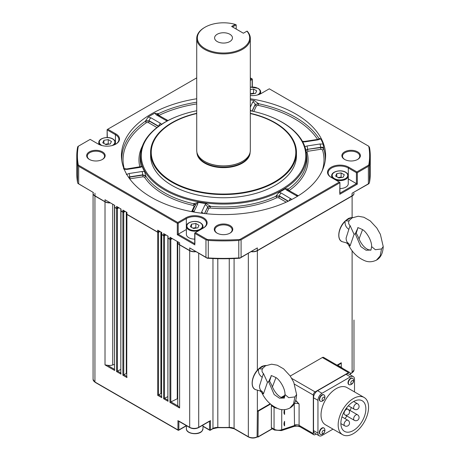 <?xml version="1.0" encoding="UTF-8"?>
<svg xmlns="http://www.w3.org/2000/svg" width="460" height="460" viewBox="0 0 460 460"><rect width="100%" height="100%" fill="white"/><g stroke="black" fill="none" stroke-linecap="round" stroke-linejoin="round"><path stroke-width="0.69" d="M229.839 34.258A8.935 5.158 0 0 0 220.104 33.143A8.935 5.158 0 0 0 214.59 37.91A8.935 5.158 0 0 0 217.206 41.555A8.935 5.158 0 0 0 226.941 42.671A8.935 5.158 0 0 0 232.455 37.91A8.935 5.158 0 0 0 229.839 34.258M216.982 233.099L216.982 233.099A9.252 5.342 180 0 1 216.982 225.544A9.252 5.342 180 0 1 230.069 225.544A9.252 5.342 180 0 1 230.069 233.099A9.252 5.342 180 0 1 216.982 233.099M229.833 233.226A8.614 4.974 0 0 0 232.139 229.845A8.614 4.974 0 0 0 229.615 226.326A8.614 4.974 0 0 0 220.231 225.25A8.614 4.974 0 0 0 214.912 229.845A8.614 4.974 0 0 0 217.218 233.226M89.372 159.424L89.372 159.424A9.252 5.342 180 0 1 89.372 151.869A9.252 5.342 180 0 1 102.453 151.869A9.252 5.342 180 0 1 102.459 159.424A9.252 5.342 180 0 1 89.372 159.424M102.223 159.551A8.614 4.974 0 0 0 104.529 156.17A8.614 4.974 0 0 0 102.005 152.651A8.614 4.974 0 0 0 92.615 151.57A8.614 4.974 0 0 0 87.302 156.17A8.614 4.974 0 0 0 89.608 159.551M344.592 159.424L344.592 159.424A9.252 5.342 180 0 1 344.592 151.869A9.252 5.342 180 0 1 357.679 151.869A9.252 5.342 180 0 1 357.679 159.424A9.252 5.342 180 0 1 344.592 159.424M357.443 159.551A8.614 4.974 0 0 0 359.749 156.17A8.614 4.974 0 0 0 357.224 152.651A8.614 4.974 0 0 0 347.841 151.57A8.614 4.974 0 0 0 342.522 156.17A8.614 4.974 0 0 0 344.827 159.551M342.637 241.805L348.853 243.553L350.077 245.927L348.651 245.128C352.331 252.615 357.84 257.87 365.171 260.889C368.73 262.269 372.497 262.01 376.47 260.124L380.161 255.921L381.524 248.952L383.226 246.589L380.391 234.353L376.82 228.011L370.231 220.903L363.866 217.246L358.219 216.24L352.107 217.879L349.249 220.484C348.22 222.542 348.496 224.233 350.077 225.561L348.853 229.356C345.914 227.297 344.69 224.601 345.184 221.277A13.386 7.728 120 0 0 338.853 235.244A13.386 7.728 120 0 0 342.637 241.805C336.421 240.448 338.048 227.631 344.988 221.22L345.563 220.668C349.266 217.66 348.605 218.517 350.698 217.706L350.572 217.81M350.077 245.927L354.079 234.341L356.218 233.105L358.185 236.865C362.008 246.922 367.034 249.078 368.247 249.671L370.668 250.062C370.812 250.78 371.128 249.625 371.611 246.6L375.343 249.711L381.524 248.952M370.668 250.062L366.068 250.234L360.789 246.577L355.264 233.789L357.909 227.941C357.161 227.234 358.702 227.792 362.532 229.609C365.941 231.414 371.904 240.264 371.611 246.566L371.611 246.6M357.909 227.941L356.218 233.105M348.853 243.553C347.064 242.667 346.15 240.827 346.11 238.038L348.853 229.356M256.013 389.758L262.229 391.506L263.453 393.881L262.022 393.081C265.707 400.568 271.216 405.823 278.541 408.842C282.106 410.222 285.873 409.969 289.846 408.077L293.537 403.874L294.9 396.905L296.602 394.542L293.767 382.306L290.191 375.964L283.607 368.857L277.242 365.2L271.595 364.193L265.483 365.832L262.625 368.437C261.596 370.495 261.872 372.186 263.453 373.514L262.229 377.309C259.29 375.251 258.066 372.56 258.56 369.23A13.386 7.728 120 0 0 252.23 383.197A13.386 7.728 120 0 0 256.013 389.758C249.797 388.401 251.424 375.584 258.365 369.173L259.118 368.661L258.365 369.271A13.075 7.55 120 0 0 257.364 370.334A13.075 7.55 -60 0 0 252.333 384.778M263.453 393.881L267.455 382.294L269.594 381.058L271.561 384.819C275.385 394.875 280.41 397.032 281.623 397.624L284.044 398.015C284.188 398.734 284.498 397.584 284.987 394.553L288.719 397.664L294.9 396.905M284.044 398.015L279.444 398.193L274.166 394.53L268.64 381.748L271.285 375.895C270.537 375.193 272.078 375.745 275.908 377.562C279.312 379.368 285.28 388.217 284.987 394.519L284.987 394.553M271.285 375.895L269.594 381.058M262.229 391.506C260.44 390.62 259.526 388.78 259.48 385.992L262.229 377.309M250.32 95.507A12.443 7.182 0 0 0 261.165 93.501L269.284 88.814L368.724 146.222A146.113 84.358 180 0 1 368.724 165.071L356.879 171.908L348.755 167.221A12.443 7.182 0 0 0 331.16 167.221A12.443 7.182 0 0 0 331.16 177.376L339.284 182.068L239.844 239.476A146.113 84.358 180 0 1 207.207 239.476L195.356 232.639L203.481 227.947A12.443 7.182 0 0 0 203.481 217.787A12.443 7.182 0 0 0 185.886 217.787L177.761 222.479L78.326 165.071L77.924 165.525L78.666 166.307L78.666 183.81L93.426 192.539L77.924 183.454L77.567 182.482L77.567 164.973A146.751 84.726 180 0 1 76.774 156.17A146.751 84.726 180 0 1 77.567 147.361L77.924 146.458L90.171 139.386L98.29 144.072A12.443 7.182 0 0 0 115.885 144.072A12.443 7.182 0 0 0 115.885 133.917L107.766 129.225L107.128 129.593L107.318 137.534M250.32 99.883A101.976 58.874 180 0 1 254.432 100.579L258.491 103.701A1.276 0.356 -78.1 0 1 258.054 105.34L256.392 105.84L253.77 111.487M121.842 160.896A101.746 58.742 180 0 1 145.469 121.187L148.166 117.018A101.976 58.874 180 0 1 154.819 113.183L158.263 113.798A1.276 0.667 -115.8 0 0 159.079 115.31L158.849 115.46M196.725 98.773A102.085 58.937 0 0 0 121.63 159.292A102.085 58.937 0 0 0 151.34 197.323A102.085 58.937 0 0 0 259.653 210.772A102.085 58.937 0 0 0 325.416 159.292A102.085 58.937 0 0 0 295.711 113.971A102.085 58.937 0 0 0 250.32 98.773M199.157 230.443A8.297 4.79 180 0 1 188.818 229.799A8.297 4.79 180 0 1 186.386 226.412L186.386 234.33A8.297 4.79 0 0 0 188.818 237.716A8.297 4.79 0 0 0 194.724 239.119M339.923 188.548A8.297 4.79 -0 0 0 348.254 183.758L348.254 175.841A8.297 4.79 180 0 1 343.936 180.044A8.297 4.79 180 0 1 335.484 179.871M115.655 144.204A11.805 6.814 0 0 0 118.893 139.518A11.805 6.814 0 0 0 115.437 134.694L107.318 130.007M250.32 110.751A82.248 47.483 180 0 1 267.806 115.632L268.214 115.782A83.001 47.92 180 0 1 282.216 122.279A83.001 47.92 180 0 1 306.366 153.197A83.001 47.92 180 0 1 257.646 199.847A83.001 47.92 180 0 1 164.835 190.049A83.001 47.92 180 0 1 140.679 153.197A83.001 47.92 180 0 1 178.836 115.782L179.245 115.632A82.248 47.483 180 0 1 196.725 110.751M141.283 166.468L142.29 166.681L140.122 167.377L127.092 169.389L123.912 169.286M144.52 171.488L145.734 175.726L142.698 174.829A2.553 0.54 -98.8 0 0 142.036 171.511L144.52 171.488A83.059 47.955 180 0 1 142.29 166.681M145.734 175.726L145.711 176.019A83.289 48.087 0 0 0 164.628 192.867A83.289 48.087 0 0 0 193.815 203.786L195.362 205.539M267.806 115.632A82.248 47.483 180 0 1 281.681 122.067A82.248 47.483 180 0 1 281.681 189.221A82.248 47.483 180 0 1 165.364 189.221A82.248 47.483 180 0 1 179.245 115.632M194.856 206.212A1.276 1.006 24.9 0 1 194.131 206.298L193.361 205.424A1.276 0.374 102.4 0 0 193.815 203.786L197.892 202.302L197.852 203.734L193.786 212.031M250.32 113.292A72.927 42.107 180 0 1 275.091 122.676A72.927 42.107 180 0 1 296.453 152.45A72.927 42.107 180 0 1 251.436 191.354A72.927 42.107 180 0 1 171.954 182.223A72.927 42.107 180 0 1 150.592 152.45A72.927 42.107 180 0 1 196.725 113.292M296.453 152.45L296.453 155.647A72.927 42.107 180 0 1 251.436 194.545A72.927 42.107 180 0 1 171.954 185.42A72.927 42.107 180 0 1 150.592 155.647L150.592 152.45M196.173 228.091A3.887 2.242 -0 0 0 193.677 227.993A3.887 2.242 -0 0 0 192.93 228.16M341.447 177.52A3.887 2.242 -0 0 0 338.951 177.422A3.887 2.242 -0 0 0 338.209 177.589M108.583 144.216A3.887 2.242 -0 0 0 106.082 144.118A3.887 2.242 -0 0 0 105.34 144.285M253.857 93.644A3.887 2.242 -0 0 0 251.361 93.547A3.887 2.242 -0 0 0 250.614 93.713M196.725 113.551A72.289 41.739 0 0 0 172.408 181.827A72.289 41.739 0 0 0 274.643 181.827A72.289 41.739 0 0 0 274.643 122.797A72.289 41.739 0 0 0 250.32 113.551M250.096 152.45A26.571 15.341 180 0 1 242.311 163.162A26.571 15.341 180 0 1 213.469 166.514A26.571 15.341 180 0 1 196.955 152.45M204.711 161.454A26.415 15.249 0 0 0 204.844 161.535A26.415 15.249 0 0 0 242.202 161.535L242.472 161.38A26.801 15.473 0 0 0 242.472 161.374A26.801 15.473 0 0 0 250.32 150.437L250.32 38.427A26.801 15.473 180 0 1 242.472 49.369A26.801 15.473 180 0 1 213.267 52.722A26.801 15.473 180 0 1 196.725 38.427A26.801 15.473 180 0 1 204.573 27.491L205.028 27.226A26.162 15.105 0 0 0 205.028 48.587A26.162 15.105 0 0 0 242.023 48.587A26.162 15.105 0 0 0 246.934 31.165L247.158 31.136A26.801 15.473 180 0 1 250.32 38.427M353.372 398.527A21.494 12.408 120 0 0 339.33 417.467A21.494 12.408 120 0 0 342.625 434.694A21.494 12.408 120 0 0 353.372 433.63A21.494 12.408 120 0 0 367.413 414.684A21.494 12.408 120 0 0 364.119 397.463A21.494 12.408 120 0 0 353.372 398.527M364.119 397.463L346.972 387.567A21.494 12.408 120 0 0 336.225 388.631A21.494 12.408 120 0 0 322.184 407.572A21.494 12.408 120 0 0 325.479 424.793L342.625 434.694M353.372 430.508A17.675 10.206 120 0 0 364.918 414.931A17.675 10.206 120 0 0 362.21 400.769A17.675 10.206 120 0 0 353.372 401.649A17.675 10.206 120 0 0 341.826 417.22A17.675 10.206 120 0 0 344.534 431.382A17.675 10.206 120 0 0 353.372 430.508M344.885 418.548A17.675 10.206 120 0 0 346.932 416.047M350.123 410.521A17.675 10.206 120 0 0 351.267 407.497M322.08 399.498A1.817 1.052 120 0 0 323.368 400.24A1.817 1.052 120 0 0 324.656 398.015A1.817 1.052 120 0 0 323.368 397.273A1.817 1.052 120 0 0 322.08 399.498M319.648 399.579A3.64 2.099 120 0 0 320.401 401.241A3.64 2.099 120 0 0 321.385 401.384A4.278 4.278 0 0 0 324.651 395.721A3.64 2.099 120 0 0 324.041 394.945A3.64 2.099 120 0 0 322.224 395.123A3.64 2.099 120 0 0 319.648 399.579M323.863 394.858A3.64 2.099 120 0 0 323.696 394.743A3.64 2.099 120 0 0 321.879 394.927A3.64 2.099 120 0 0 319.504 398.13A3.64 2.099 120 0 0 320.062 401.045A3.64 2.099 120 0 0 320.24 401.131M353.349 379.155A3.64 2.099 120 0 0 352.734 378.379A3.64 2.099 120 0 0 352.728 378.373A3.64 2.099 120 0 0 349.094 380.489A3.64 2.099 120 0 0 349.1 384.675A3.64 2.099 120 0 0 350.077 384.819A4.278 4.278 0 0 0 353.349 379.155M351.158 383.766A1.817 1.052 120 0 0 352.975 382.709A1.817 1.052 120 0 0 352.969 380.61A1.817 1.052 120 0 0 351.152 381.668A1.817 1.052 120 0 0 351.158 383.766M352.555 378.292A3.64 2.099 120 0 0 352.394 378.178A3.64 2.099 120 0 0 348.749 380.288A3.64 2.099 120 0 0 348.755 384.479A3.64 2.099 120 0 0 348.933 384.566M349.1 384.675A3.64 2.099 120 0 0 349.105 384.681L348.755 384.479M322.08 432.63A1.817 1.052 120 0 0 323.368 433.372A1.817 1.052 120 0 0 324.656 431.147A1.817 1.052 120 0 0 323.368 430.405A1.817 1.052 120 0 0 322.08 432.63M319.648 432.71A3.64 2.099 120 0 0 320.401 434.378A3.64 2.099 120 0 0 321.385 434.516A4.278 4.278 0 0 0 324.651 428.852A3.64 2.099 120 0 0 324.041 428.076A3.64 2.099 120 0 0 322.224 428.26A3.64 2.099 120 0 0 319.648 432.71M323.863 427.995A3.64 2.099 120 0 0 323.696 427.88A3.64 2.099 120 0 0 321.879 428.059A3.64 2.099 120 0 0 319.504 431.267A3.64 2.099 120 0 0 320.062 434.177A3.64 2.099 120 0 0 320.24 434.263M352.107 217.505L352.107 196.023A6.382 3.686 0 0 0 353.976 193.418A6.382 3.686 0 0 0 353.976 193.309M251.2 251.677A6.382 3.686 0 0 0 257.364 250.723L257.364 370.237M271.348 427.593L274.056 429.151A1.915 1.104 120 0 0 274.453 430.031L271.745 428.467A1.915 1.104 -60 0 1 271.348 427.593L271.348 405.709A1.915 1.104 -60 0 1 271.498 404.915M282.239 397.86L284.838 396.359M284.924 395.79L281.692 397.653M270.52 404.104L258.267 411.183L258.002 436.862L272.142 428.697M337.065 365.165L341.28 362.733L341.28 363.25L337.513 365.424M341.28 367.293L341.28 363.25M114.643 369.506L114.678 370.478L105.012 364.901L107.433 365.251A6.382 3.686 0 0 0 112.717 364.964L114.494 364.372M107.433 365.251L114.494 369.328M120.957 373.152L120.997 374.129L116.558 371.565L120.807 369.426M117.467 371.047L120.807 372.979M126.897 376.585L126.937 377.556L122.877 375.21L126.299 373.474A1.276 0.736 180 0 1 126.747 373.33M123.78 374.693L126.747 376.406M161.713 396.681L161.753 397.659L157.694 395.312L160.879 393.685A1.276 0.736 180 0 1 161.564 393.518M158.596 394.795L161.564 396.508M168.032 400.332L168.067 401.304L163.633 398.739L167.883 396.6M164.536 398.222L167.883 400.154M170.85 401.867L178.1 406.053L179.613 407.968L169.947 402.391L177.272 398.757A1.276 0.736 180 0 1 177.744 398.613M177.75 242.196A6.382 3.686 0 0 0 177.744 242.299L177.744 404.846A6.382 3.686 0 0 0 178.1 406.053M258.267 411.183L257.364 411.183L257.088 436.862L258.267 436.707M114.494 370.07L114.678 207.42A0.638 0.368 0 0 1 114.494 207.155L114.494 370.07M120.807 373.716L120.997 211.065A0.638 0.368 0 0 1 120.807 210.806L120.807 373.716M126.747 377.142L126.937 214.492A0.638 0.368 0 0 1 126.747 214.233L126.747 377.142M161.564 397.244L161.753 234.594A0.638 0.368 0 0 1 161.564 234.335L161.564 397.244M167.883 400.89L168.067 238.24A0.638 0.368 0 0 1 167.883 237.981L167.883 400.89M338.008 365.711A1.915 1.104 -60 0 1 338.629 365.763L341.337 367.327A1.915 1.104 120 0 0 340.716 367.275M178.859 421.078L189.687 427.328A6.382 3.686 0 0 0 198.708 427.328L209.536 421.078M284.97 395.243L281.192 397.423M270.164 403.788L257.364 411.183L257.364 390.149M284.579 414.437L284.579 409.837L284.579 414.437A5.106 2.95 120 0 1 284.579 409.837M284.579 425.897L284.579 421.297L284.579 425.897A5.106 2.95 120 0 1 284.579 421.297M354.499 391.909L354.499 379.218A5.744 3.318 120 0 0 353.309 376.591L348.887 374.037A5.744 3.318 120 0 0 346.018 374.325L317.596 390.73A5.744 3.318 120 0 0 313.53 397.768L313.53 430.589A5.744 3.318 120 0 0 314.721 433.216L319.142 435.769A5.744 3.318 120 0 0 322.017 435.482L333.005 429.14M353.309 376.591A5.744 3.318 120 0 0 350.44 376.872L322.017 393.283A5.744 3.318 120 0 0 317.952 400.321L317.952 433.142A5.744 3.318 120 0 0 319.142 435.769M295.757 400.321L299.092 404.018L295.642 400.671M295.912 400.407L295.734 400.723A5.744 3.318 180 0 0 295.625 400.729M276.92 408.227A6.382 3.686 180 0 1 274.056 407.272L274.056 429.151A6.382 3.686 0 0 0 281.733 429.749L294.515 425.529L299.954 426.736C298.925 426.086 296.993 425.971 294.164 426.391L294.164 426.391A1.915 0.776 71.7 0 0 294.515 425.529L294.222 403.748M294.469 403.328A1.915 0.776 -108.3 0 1 294.486 403.661A3.829 2.208 0 0 1 299.092 404.018L299.092 425.373L299.949 426.736M350.301 374.854L350.301 373.669A2.553 1.472 120 0 0 349.772 372.502A2.553 1.472 120 0 0 348.496 372.629L315.111 391.903A2.553 1.472 120 0 0 313.306 395.031L313.306 433.584A2.553 1.472 120 0 0 313.835 434.752A2.553 1.472 120 0 0 315.111 434.625L316.135 434.033M290.248 376.044L322.334 357.523A2.553 1.472 -60 0 1 323.604 357.397L349.772 372.502M178.405 421.032L189.819 427.622A0.638 0.368 120 0 1 189.687 427.328L189.687 250.723A6.382 3.686 0 0 0 195.851 251.677M177.744 242.299A6.382 3.686 0 0 0 179.613 244.904L179.613 407.968M189.687 250.723L179.613 244.904M169.947 402.391L169.947 239.327A0.638 0.368 0 0 0 170.809 239.349L170.809 401.936M172.322 238.613L170.809 239.349M169.947 239.327L168.067 238.24M163.633 398.739L163.633 235.681A0.638 0.368 0 0 0 164.49 235.698L164.49 398.291M166.008 234.968L164.49 235.698M163.633 235.681L161.753 234.594M157.694 395.312L157.694 232.248A0.638 0.368 0 0 0 158.55 232.271L158.55 394.858M160.068 231.535L158.55 232.271M157.694 232.248L126.937 214.492M122.877 375.21L122.877 212.152A0.638 0.368 0 0 0 123.74 212.169L123.74 374.762M122.877 212.152L120.997 211.065M125.252 211.439L123.74 212.169M116.558 371.565L116.558 208.501A0.638 0.368 0 0 0 117.421 208.524L117.421 371.111M116.558 208.501L114.678 207.42M118.939 207.793L117.421 208.524M105.012 364.901L105.012 201.836A6.382 3.686 0 0 0 110.429 202.877M93.075 193.309A6.382 3.686 0 0 0 93.07 193.418A6.382 3.686 0 0 0 94.938 196.023L94.938 382.007L177.957 429.933L177.957 420.561M105.012 201.836L94.938 196.023M338.957 236.819A13.075 7.55 -60 0 1 344.988 221.317M352.107 196.023L257.364 250.723M251.35 251.591A6.198 3.576 0 0 0 257.232 250.648L351.98 195.948A6.198 3.576 0 0 0 352.947 195.224A6.198 3.576 0 0 0 353.021 195.143M178.698 244.03A6.198 3.576 0 0 0 178.773 244.111A6.198 3.576 0 0 0 179.745 244.829L189.813 250.648A6.198 3.576 0 0 0 195.701 251.591M168.072 238.038L170.073 239.252L172.195 238.539M161.713 233.887A0.638 0.368 0 0 0 161.753 234.387L163.76 235.606L165.876 234.893M126.943 214.291L157.82 232.173L159.936 231.46M120.957 210.358A0.638 0.368 0 0 0 120.997 210.858L123.004 212.077L125.126 211.364M114.689 207.218L116.69 208.426L118.806 207.719M94.024 195.143A6.198 3.576 0 0 0 94.104 195.224A6.198 3.576 0 0 0 95.07 195.948L105.144 201.762A6.198 3.576 0 0 0 110.268 202.785M246.934 31.165L243.374 33.218L231.644 26.444L235.204 24.392A26.162 15.105 0 0 0 205.028 27.226L204.573 27.491M236.198 29.078L236.198 24.857L232.547 26.967M236.198 24.857L235.204 24.392M196.725 38.427L196.725 150.437A26.801 15.473 0 0 0 204.573 161.374A26.801 15.473 0 0 0 242.472 161.38L242.202 161.535M254.184 93.593L253.529 93.213L253.529 89.044L256.703 90.879L255.541 93.38L251.206 94.053L250.32 93.547M250.545 93.673L253.529 93.213M108.911 144.164L108.249 143.784L108.249 139.616L111.429 141.45L110.268 143.951L105.926 144.624L102.752 142.79L103.914 140.288L108.249 139.616M105.271 144.244L108.249 143.784M341.78 177.468L341.119 177.089L341.119 172.92L344.298 174.754L343.137 177.255L338.796 177.928L335.622 176.094L336.783 173.592L341.119 172.92M338.14 177.548L341.119 177.089M196.5 228.039L195.845 227.66L195.845 223.491L199.019 225.325L197.857 227.827L193.522 228.499L190.342 226.665L191.509 224.164L195.845 223.491M192.861 228.12L195.845 227.66M250.32 89.539L253.529 89.044M103.914 143.462L103.914 140.288M336.783 176.767L336.783 173.592M191.509 227.338L191.509 224.164M287.655 189.819L288.161 189.192A83.289 48.087 0 0 0 306.659 155.888L306.366 153.197M305.94 150.477L307.619 149.603L307.947 151.265L307.021 152.093A84.565 48.823 180 0 1 289.15 190.607A1.276 0.811 54.6 0 1 288.161 189.192L287.546 189.733M307.021 152.093A1.276 1.029 -15.5 0 1 306.199 151.915M323.777 148.471L320.614 147.303A2.553 0.54 -98.8 0 0 319.959 143.986L323.138 144.089L323.777 148.471C323.317 147.43 322.264 147.039 320.614 147.303L307.585 149.322L320.591 147.597L320.919 149.258L307.947 151.265M252.178 111.136L255.162 104.696A1.276 1.006 -155.1 0 0 256.392 105.84M156.952 127.541L148.315 122.555A1.276 0.736 120 0 0 149.218 121.089L158.447 126.419M143.008 176.784L130.036 178.79L129.708 177.129L142.68 175.122L145.711 176.019A1.276 0.972 146.5 0 1 144.526 177.232L143.008 176.784L142.698 174.829L129.668 176.847A2.553 0.54 -98.8 0 0 129.013 173.523L142.036 171.511M195.488 204.849L193.85 203.504M304.761 146.7L306.929 146.004A2.553 0.54 -98.8 0 1 307.585 149.322L305.871 150.144M288.408 201.152L279.461 195.989L276.058 195.885L279.128 192.309L281.255 193.045L291.847 199.439M286.206 202.17L278.559 197.754L276.857 197.702A1.276 0.655 64.9 0 1 276.058 196.178L279.456 196.282L288.127 201.284M210.329 206.051L207.471 207.121A2.553 2.012 -155.1 0 0 205.016 204.844L206.218 203.59L210.352 206.344A83.289 48.087 0 0 0 276.058 196.178L276.058 195.885M204.637 213.566L207.489 207.414L210.352 206.344L210.151 208.023L208.719 208.558L206.31 213.745M278.559 197.754A1.276 0.736 120 0 0 279.456 196.282L279.461 195.989A2.553 1.472 -60 0 1 281.255 193.045M204.487 213.555L207.489 207.414A1.276 1.006 -155.1 0 0 208.719 208.558M298.304 195.77L287.776 189.894A2.553 1.472 120 0 0 286.499 190.02L285.223 188.79L288.121 188.922M289.127 200.807A2.553 1.472 -60 0 1 290.795 198.553M297.309 195.396A2.553 1.472 120 0 0 296.039 195.523L286.499 190.02M325.209 160.896A101.746 58.742 180 0 0 323.754 148.764A1.276 1.029 -16.8 0 1 322.5 149.845L320.919 149.258M302.479 141.375L304.618 141.427A2.553 0.54 81.2 0 1 305.009 141.864L302.53 141.893M319.263 138.983L317.647 139.415A2.553 0.54 81.2 0 1 318.038 139.851L305.009 141.864M258.474 103.408L255.162 104.696L258.491 103.701A101.746 58.742 180 0 1 295.469 117.329A101.746 58.742 180 0 1 319.067 138.673A1.276 0.977 -32.4 0 1 318.987 139M252.034 111.107L255.145 104.403A2.553 2.012 -155.1 0 0 252.689 102.12L254.432 100.579M251.286 110.946A2.553 2.012 -155.1 0 0 250.32 110.049M157.423 114.632L158.263 113.798A101.746 58.742 180 0 1 196.725 102.195M158.763 126.189A2.553 1.472 -60 0 1 160.552 123.355L161.822 124.585M167.98 120.554L157.533 114.695A2.553 1.472 120 0 0 156.256 114.822L154.819 113.183M167.066 120.204A2.553 1.472 120 0 0 165.79 120.33L156.256 114.822M167.273 120.922L165.79 120.33M158.677 126.253L149.212 120.79A2.553 1.472 -60 0 1 151.012 117.852L160.552 123.355M148.315 122.555L146.447 122.607A100.47 58.006 0 0 0 124.275 168.831M145.469 120.888L149.212 120.79L149.218 121.089L145.469 121.187A1.276 0.799 -124.6 0 0 146.447 122.607M141.346 166.52L126.701 168.952A2.553 0.54 81.2 0 1 127.092 169.389M139.731 166.934A2.553 0.54 81.2 0 1 140.122 167.377M130.036 178.79L129.697 178.871M128.696 177.474L129.668 176.847L128.484 177.163M192.395 211.778A2.553 2.012 24.9 0 1 194.361 211.255M192.28 211.761L195.54 204.74A2.553 2.012 24.9 0 1 197.852 203.734M206.218 203.59A83.059 47.955 180 0 1 197.892 202.302M285.223 188.79A83.059 47.955 180 0 1 279.128 192.309M203.441 213.434A2.553 2.012 -155.1 0 0 201.526 212.365L205.016 204.844M297.672 196.161L296.039 195.523M319.269 138.811L319.108 138.414L320.706 138.845A101.976 58.874 180 0 1 323.138 144.089M320.706 138.845L318.038 139.851M158.217 113.522L157.297 114.494M148.166 117.018L151.012 117.852M126.345 174.53L129.013 173.523M201.348 213.181L201.526 212.365M339.923 193.16L356.425 183.632L356.425 172.69L357.328 172.69L357.328 184.149L348.306 178.94A11.805 6.814 -0 0 0 348.254 178.911M356.425 172.69L348.306 167.998A11.805 6.814 0 0 0 335.443 166.526A11.805 6.814 0 0 0 328.152 172.822A11.805 6.814 0 0 0 331.603 177.635M186.386 229.482A11.805 6.814 0 0 0 186.334 229.511L177.313 234.721L177.313 223.261L78.666 166.307M203.038 228.2A11.805 6.814 0 0 0 206.488 223.387A11.805 6.814 0 0 0 199.197 217.091A11.805 6.814 0 0 0 186.334 218.569L178.215 223.261L178.215 234.197L194.724 243.731M252.143 86.963L252.143 79.436L250.32 80.488M250.32 77.866L252.327 79.022L252.327 86.963M251.689 78.654L250.32 79.448M252.143 79.436L252.327 79.022M368.724 146.222L369.483 147.361A146.751 84.726 180 0 1 370.277 156.17A146.751 84.726 180 0 1 369.483 164.973L369.483 182.482A146.751 84.726 0 0 0 370.277 173.673L370.277 156.17M369.483 182.482L368.724 183.822L352.107 193.206L368.379 183.81L368.379 166.307L369.127 165.525L368.724 165.071M339.733 193.269L339.923 182.436L339.284 182.068M356.879 172.644L356.879 171.908M369.127 165.525L369.483 164.973M238.78 240.436A146.751 84.726 180 0 1 208.271 240.436L208.271 257.939A146.751 84.726 0 0 0 238.78 257.939L238.78 240.436L240.039 240.051L239.844 239.476M208.271 257.939L207.011 257.979L205.959 257.301L205.959 239.798L207.011 240.051L207.207 239.476M240.039 240.051L241.092 239.798L241.092 257.301L257.364 247.911L239.844 258.233A146.113 84.358 180 0 1 207.207 258.233L207.011 257.979M239.844 258.233L240.039 257.979L238.78 257.939M76.774 156.17L76.774 173.673A146.751 84.726 0 0 0 77.567 182.482M78.326 165.071A146.113 84.358 180 0 1 78.326 146.222M77.567 164.973L77.924 165.525M177.313 223.261L177.761 223.215L177.761 222.479M177.761 223.215L178.215 223.261M205.959 239.798L194.908 233.421L194.724 233.007L195.356 232.639M107.766 129.225L196.725 77.866M207.011 240.051L208.271 240.436M369.127 183.454L368.379 183.81M241.092 257.301L240.039 257.979M339.733 182.85L241.092 239.798M368.379 166.307L357.328 172.69M207.207 258.233L189.687 247.911L205.959 257.301M177.744 241.742L177.744 242.092A6.382 3.686 0 0 0 178.618 243.955A6.382 3.686 0 0 0 179.613 244.697L179.613 242.822L169.947 237.239L169.947 239.119A0.638 0.368 0 0 0 170.809 239.137L172.126 238.498M168.032 237.532A0.638 0.368 0 0 0 168.067 238.033L168.067 236.158L163.633 233.594L163.633 235.468A0.638 0.368 0 0 0 164.49 235.491L165.813 234.853M126.897 213.785A0.638 0.368 0 0 0 126.937 214.285L126.937 212.411L122.877 210.065L122.877 211.939A0.638 0.368 0 0 0 123.74 211.962L125.057 211.324M121.124 210.99L120.997 208.978L116.558 206.419L116.558 208.294A0.638 0.368 0 0 0 117.421 208.317L118.743 207.678M114.643 206.712A0.638 0.368 0 0 0 114.678 207.207L114.678 205.333L105.012 199.755L105.012 201.63A6.382 3.686 0 0 0 110.107 202.693M78.666 183.81L77.924 183.454M194.908 233.421L194.908 243.84M163.76 235.606L161.753 234.387L161.753 232.507L157.694 230.167L157.694 232.041A0.638 0.368 0 0 0 158.55 232.064L159.873 231.426M251.488 251.505A6.382 3.686 0 0 0 257.364 250.516L352.107 195.81A6.382 3.686 0 0 0 353.102 195.069A6.382 3.686 0 0 0 353.976 193.206L353.976 193.418M93.07 192.337L93.07 193.206A6.382 3.686 0 0 0 93.943 195.069A6.382 3.686 0 0 0 94.938 195.81L105.144 201.762M179.745 244.829L189.687 250.516A6.382 3.686 0 0 0 195.558 251.505M114.81 207.345L116.69 208.426M120.997 210.858L123.004 212.077M127.063 214.417L157.82 232.173M168.193 238.165L170.073 239.252M267.455 382.294L263.453 373.514M266.07 365.516A13.386 7.728 120 0 0 264.828 365.608L265.546 365.798M275.942 377.585L272.377 387.015M264.81 366.252A5.106 2.628 92.3 0 1 264.236 365.706L259.118 368.661A5.106 2.61 27.8 0 0 262.625 368.437M264.517 365.66L263.942 365.769M258.365 369.271L258.934 368.621C262.643 365.614 261.981 366.471 264.075 365.666L266.167 365.464M354.079 234.341L350.077 225.561M352.693 217.563A13.386 7.728 120 0 0 351.452 217.655L352.17 217.844M362.566 229.632L359.001 239.062M351.44 218.293A5.106 2.628 92.3 0 1 350.859 217.752L345.742 220.708A5.106 2.61 27.8 0 0 349.249 220.484M352.791 217.511L351.141 217.706M202.975 228.24L202.975 226.412A8.297 4.79 180 0 1 201.664 228.994M115.437 144.319L115.437 134.694L115.885 133.917M115.385 144.348L115.385 142.537A8.297 4.79 180 0 1 114.39 144.814M260.659 93.777L260.659 91.965A8.297 4.79 180 0 1 259.664 94.242M189.181 229.172A7.785 4.497 -0 0 0 200.186 229.172A7.785 4.497 -0 0 0 200.186 222.818A7.785 4.497 -0 0 0 189.181 222.818A7.785 4.497 -0 0 0 189.181 229.172M334.454 178.601A7.785 4.497 -0 0 0 345.466 178.601A7.785 4.497 -0 0 0 345.466 172.247A7.785 4.497 -0 0 0 334.454 172.247A7.785 4.497 -0 0 0 334.454 178.601M112.056 145.578A7.785 4.497 -0 0 0 112.596 138.943A7.785 4.497 -0 0 0 101.585 138.943A7.785 4.497 -0 0 0 101.585 145.297A7.785 4.497 -0 0 0 102.12 145.578M257.335 95.007A7.785 4.497 -0 0 0 257.87 88.372A7.785 4.497 -0 0 0 250.32 87.21M140.679 153.197L140.392 155.888A83.289 48.087 0 0 0 141.266 166.405M193.361 205.424A84.565 48.823 180 0 1 163.731 194.338A84.565 48.823 180 0 1 144.526 177.232M197.265 153.525A26.415 15.249 0 0 0 214.757 166.255A26.415 15.249 0 0 0 242.202 162.656A26.415 15.249 0 0 0 249.786 153.525M202.141 430.847A8.297 4.79 0 0 0 202.975 428.754L202.072 431.049C198.703 435.603 186.007 433.964 186.386 428.754A8.297 4.79 0 0 0 192.82 433.423A8.297 4.79 0 0 0 202.141 430.847M344.074 413.316A3.191 1.84 -60 0 1 346.328 409.406A3.191 1.84 -60 0 1 347.927 409.25A3.191 3.191 0 0 1 347.927 414.776A3.191 3.191 0 0 1 344.735 414.776A3.191 1.84 -60 0 1 344.074 413.316M353.642 407.79A3.191 1.84 -60 0 1 355.902 403.88A3.191 1.84 -60 0 1 357.495 403.725A3.191 3.191 0 0 1 357.495 409.25A3.191 3.191 0 0 1 354.303 409.25A3.191 1.84 -60 0 1 353.642 407.79M344.074 424.367A3.191 1.84 -60 0 1 346.328 420.457A3.191 1.84 -60 0 1 347.927 420.302A3.191 3.191 0 0 1 347.927 425.828A3.191 3.191 0 0 1 344.735 425.828A3.191 1.84 -60 0 1 344.074 424.367M353.642 418.841A3.191 1.84 -60 0 1 355.902 414.931A3.191 1.84 -60 0 1 357.495 414.776A3.191 3.191 0 0 1 357.495 420.302A3.191 3.191 0 0 1 354.303 420.302A3.191 1.84 -60 0 1 353.642 418.841M350.301 373.669L352.107 372.629L352.107 250.706M234.088 258.537L234.088 428.478L248.337 436.707L248.337 253.328M350.301 373.888L351.975 372.922A0.638 0.368 60 0 0 352.107 372.629A6.382 3.686 0 0 0 353.976 370.024L353.976 320.01M93.07 336.162L93.07 193.206M198.708 253.328L198.708 427.328A0.638 0.368 60 0 1 198.576 427.622C195.661 429.025 192.74 429.025 189.819 427.622M93.07 379.402A6.382 3.686 0 0 0 94.938 382.007A0.638 0.368 -60 0 0 95.07 382.3L93.07 379.402L93.07 193.418M210.439 420.561L210.439 429.933L212.963 428.478A6.382 3.686 180 0 1 217.798 427.403A112.614 65.021 0 0 0 229.252 427.403A6.382 3.686 180 0 1 234.088 428.478A0.638 0.368 120 0 0 234.22 428.772L229.235 427.673L229.252 258.692M212.963 258.537L212.963 428.478A0.638 0.368 60 0 1 212.83 428.772L210.306 430.226A0.638 0.368 60 0 0 210.439 429.933A0.638 0.368 180 0 1 209.536 429.933L209.536 421.297M217.798 258.692L217.81 427.673L229.235 427.673M234.22 428.772L248.469 437A0.638 0.368 120 0 1 248.337 436.707A6.382 3.686 0 0 0 257.364 436.707M112.717 204.2L112.717 364.964M126.299 212.043L126.299 373.474M160.879 232.007L160.879 393.685M177.272 241.471L177.272 398.757M178.859 421.297L178.859 429.933L186.34 425.615M202.975 426.15L209.536 429.933A0.638 0.368 120 0 0 209.668 430.226L202.975 426.362M178.859 429.933A0.638 0.368 180 0 1 177.957 429.933A0.638 0.368 -60 0 0 178.089 430.226A0.638 0.638 0 0 0 178.727 430.226A0.638 0.368 -120 0 0 178.859 429.933M95.07 382.3L178.089 430.226A0.638 0.368 -60 0 0 178.405 430.198A0.638 0.368 -120 0 0 178.727 430.226L186.386 425.805M317.952 400.321L313.53 397.768M322.017 393.283L317.596 390.73M317.952 433.142L313.53 430.589M350.44 376.872L346.018 374.325M281.733 409.572L281.733 429.749A1.915 0.776 71.7 0 1 281.382 430.606L294.164 426.391M274.12 406.766A1.915 1.104 -60 0 0 274.056 407.272L271.348 405.709M313.306 433.584L299.092 425.373A3.829 2.208 -0 0 0 294.486 425.017M348.496 372.629L322.334 357.523M291.778 378.43L315.111 391.903M313.306 395.031L294.538 384.198M191.653 211.64L194.131 206.298M139.863 166.917A84.565 48.823 180 0 1 142.393 146.05M276.857 197.702A84.565 48.823 180 0 1 210.151 208.023M322.172 170.821A100.47 58.006 0 0 0 322.5 149.845M306.929 146.004L319.959 143.986M317.584 139.42A100.47 58.006 0 0 0 258.054 105.34M250.32 107.215L252.689 102.12M196.725 103.908A100.47 58.006 0 0 0 159.079 115.31M99.791 144.814A8.297 4.79 180 0 1 98.796 142.537C98.503 138.138 108.088 135.913 112.849 138.914C114.603 140.047 115.448 141.254 115.385 142.537M332.977 178.428A8.297 4.79 180 0 1 331.666 175.841C331.372 171.442 340.958 169.217 345.719 172.218C347.472 173.351 348.318 174.558 348.254 175.841M348.306 178.94L348.306 167.998L348.755 167.221M186.334 229.511L186.334 218.569L185.886 217.787M357.328 184.149L339.733 194.31M194.908 244.881L177.313 234.721M352.107 193.206L351.98 195.948M257.364 247.911L257.232 250.648M94.938 193.206L95.07 195.948M189.687 247.911L189.813 250.648M117.421 206.914L117.306 208.443M170.809 237.739L170.689 239.269M123.74 210.565L123.619 212.089M164.49 234.094L164.375 235.618M158.55 230.661L158.435 232.191M202.975 226.412C203.038 225.13 202.193 223.922 200.439 222.789C195.684 219.788 186.099 222.013 186.386 226.412M260.659 91.965C260.722 90.683 259.877 89.476 258.129 88.349L250.32 87.112M202.975 425.08L202.975 428.754M354.303 420.302L344.735 414.776M348.318 405.795L354.303 409.25M340.877 423.597L344.735 425.828M320.062 401.045L320.401 401.241M320.062 434.177L320.401 434.378M209.99 421.032L198.576 427.622M209.668 430.226A0.638 0.638 0 0 0 210.306 430.226M212.83 428.772L217.81 427.673M248.469 437C251.424 438.409 254.363 438.397 257.284 436.966M257.267 436.977L258.152 436.977M272.326 428.806L258.186 436.971M351.975 372.922L353.976 370.024M323.696 427.88L324.041 428.076M352.394 378.178L352.734 378.379M323.696 394.743L324.041 394.945M347.95 409.262L357.495 414.776M341.941 416.846L347.927 420.302M353.636 401.494L357.495 403.725M346.276 408.296L347.927 409.25M274.453 430.031L281.382 430.606M341.337 367.327L342.654 368.391M313.835 434.752L299.983 426.753M186.386 425.644L186.386 428.754M317.647 139.415L304.618 141.427M123.487 168.527L126.701 168.952M98.796 144.348L98.796 142.537M331.666 177.669L331.666 175.841M107.128 129.593L107.128 137.534M339.923 182.436L339.923 193.683M194.724 233.007L194.724 244.248M114.494 205.223L114.494 206.948M167.883 236.049L167.883 237.774M120.807 208.874L120.807 210.594M161.564 232.403L161.564 234.123M126.747 212.302L126.747 214.026M296.602 394.542C296.28 401.223 294.032 405.737 289.846 408.077M262.022 393.081C261.792 392.144 259.049 390.218 259.417 390.741M383.226 246.589C382.904 253.27 380.656 257.778 376.47 260.124M348.651 245.128C348.416 244.191 345.673 242.265 346.041 242.782"/></g></svg>
